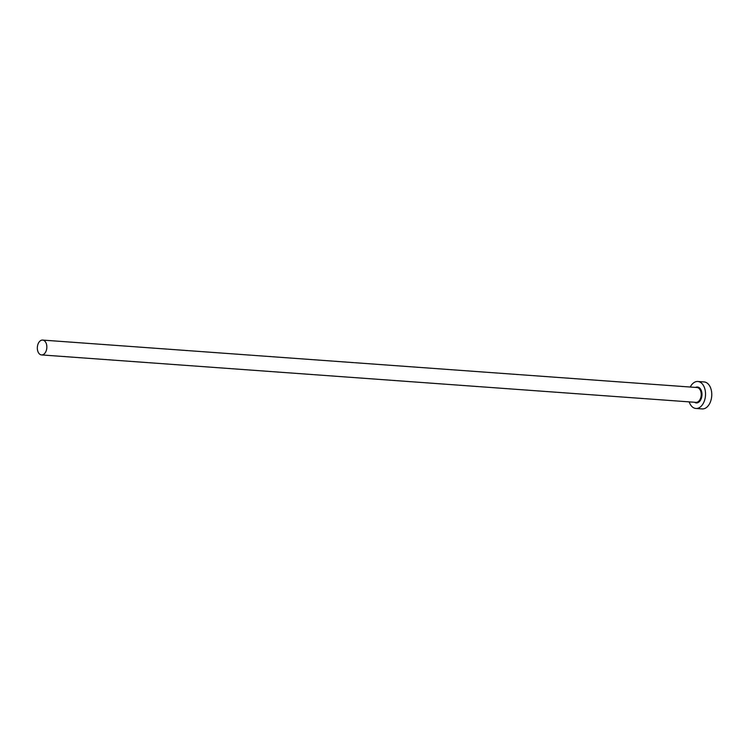 <?xml version="1.0" encoding="UTF-8"?>
<svg xmlns="http://www.w3.org/2000/svg" width="749" height="749" viewBox="0 0 749 749"><rect width="100%" height="100%" fill="white"/><g stroke="black" fill="none" stroke-linecap="round" stroke-linejoin="round"><path stroke-width="1.12" d="M37.45 346.328A7.434 4.737 -85.9 0 0 41.551 354.923A7.434 4.737 -85.9 0 0 46.728 348.688A7.434 4.737 -85.9 0 0 42.627 340.083A7.434 4.737 -85.9 0 0 37.45 346.328M689.164 401.867A13.529 8.623 -85.9 0 0 695.905 408.458A13.529 8.623 -85.9 0 0 705.315 397.12A13.529 8.623 -85.9 0 0 697.862 381.484A13.529 8.623 -85.9 0 0 690.241 387.036M695.905 408.458L702.141 408.917A13.529 8.623 -85.9 0 0 711.55 397.569A13.529 8.623 -85.9 0 0 704.097 381.934L697.862 381.484M695.587 387.42A7.977 5.084 94.1 0 1 701.86 396.24A7.977 5.084 94.1 0 1 694.51 402.26M41.551 354.923L695.924 402.363A7.434 4.737 -85.9 0 0 701.101 396.118A7.434 4.737 -85.9 0 0 697.001 387.523L42.627 340.083"/></g></svg>
